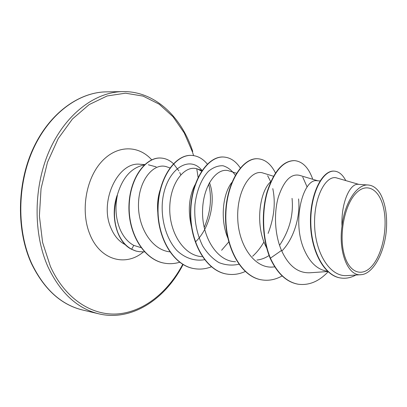 <?xml version="1.0" encoding="UTF-8"?>
<svg xmlns="http://www.w3.org/2000/svg" width="407" height="407" viewBox="0 0 407 407"><rect width="100%" height="100%" fill="white"/><g stroke="black" fill="none" stroke-linecap="round" stroke-linejoin="round"><path stroke-width="0.61" d="M343.991 253.658C338.878 234.223 344.632 205.169 355.713 193.564C366.727 181.664 379.538 189.27 383.582 208.089C387.779 226.76 382.911 252.722 372.731 265.13C362.627 277.798 348.941 273.275 343.991 253.658M144.317 164.942C131.364 167.496 122.309 177.722 117.15 195.625L117.409 195.207C114.911 207.138 115.72 218.31 119.821 228.719L120.757 230.84C124.069 237.652 128.403 242.501 133.771 245.385L140.995 247.624M117.409 195.207C113.35 208.303 113.502 220.767 117.872 232.606C121.088 240.506 125.677 246.042 131.639 249.221L133.771 245.385M156.171 166.875L148.372 164.794M117.15 195.625L117.033 195.609C109.849 216.621 117.109 242.404 131.405 249.186L131.639 249.221C137.871 252.04 136.859 251.007 138.975 251.643L138.741 251.607C136.625 250.971 137.637 252.004 131.405 249.186M327.508 271.25L326.694 271.128C317.435 269.485 310.073 262.647 304.594 250.62C291.061 221.464 303.52 177.864 317.084 180.754L319.994 180.947M266.712 248.072L265.405 245.406C255.087 223.84 259.778 191.132 270.691 181.771M227.747 237.82C219.922 219.205 222.939 193.523 231.792 182.519M191.463 226.745C187.719 210.648 188.909 196.652 195.034 184.763M157.835 213.009C157.077 204.828 157.804 197.247 160.022 190.262M298.555 198.926C300.595 215.578 294.18 238.533 281.786 251.104M292.048 198.367C293.656 214.845 289.484 230.504 279.543 245.355M269.078 255.504C265.176 258.079 261.126 259.59 256.929 260.042M358.806 184.371L337.021 178.047C326.735 174.252 313.98 195.63 314.575 224.13C314.942 252.589 329.965 277.533 347.507 275.549M341.997 226.165C338.166 252.676 348.407 276.684 361.157 274.684C373.651 273.906 385.348 251.15 386.518 227.599C387.133 214.311 385.205 203.297 380.728 194.561L380.011 193.3C376.76 188.197 372.883 185.439 368.381 185.027C357.249 183.649 344.5 202.508 341.997 226.165C340.954 202.538 350.096 183.186 358.211 184.33L368.381 185.027M297.985 284.188L298.306 284.239C286.808 282.163 277.513 273.468 270.421 258.165L270.095 258.119C277.192 273.418 286.487 282.107 297.985 284.188L298.143 284.213M334.203 171.128L334.035 171.118C322.364 170.085 309.986 193.768 310.46 222.375C310.755 251.007 324.247 275.885 340.562 277.966L340.735 277.991M298.306 284.239C309.05 285.597 318.981 281.446 328.093 271.784M345.777 180.591C342.684 174.654 338.878 171.505 334.371 171.138C322.705 170.106 310.338 193.793 310.806 222.41C311.106 251.053 324.598 275.936 340.908 278.022C345.975 278.739 350.951 277.742 355.845 275.035M312.764 179.284C308.633 167.648 302.559 161.431 294.536 160.623C283.226 160.806 274.15 171.342 267.307 192.231C261.604 212.373 262.469 238.843 270.421 258.165L281.507 250.442C288.502 265.903 298.036 273.341 310.103 272.761L327.803 271.525M169.912 167.882L166.982 166.906C154.64 162.174 139.53 178.556 138.533 202.594C137.312 226.541 151.608 249.969 169.78 251.826M195.426 241.962C210.556 227.533 216.066 199.471 209.442 182.575M201.567 171.164L197.593 169.027C185.353 164.372 170.345 182.066 169.765 207.148C168.93 232.194 183.791 255.789 201.953 256.644M236.462 173.24L229.314 170.986C217.333 166.514 202.732 185.343 202.544 211.518C202.126 237.571 217.338 261.548 235.551 261.701M273.458 176.226L263.222 173.087C251.394 168.646 236.915 189.804 237.713 217.709C238.227 245.538 254.919 269.21 273.479 266.972L274.75 266.875M317.862 180.805L299.542 175.346C291.025 173.387 283.969 180.601 278.368 196.988C273.789 212.78 274.588 234.574 281.507 250.442M302.757 177.076L307.122 187.027M267.643 175.717L270.706 181.736M272.787 188.614C275.727 202.696 274.165 217.628 268.106 233.409M263.96 241.926C260.729 247.583 256.944 252.371 252.594 256.293M238.889 264.26C232.097 265.735 225.437 265.176 218.905 262.581C212.658 258.806 207.244 253.261 202.671 245.95C196.566 233.435 193.991 219.643 194.943 204.568C196.698 190.323 201.724 178.403 208.521 171.23C213.268 167.374 218.086 165.547 222.975 165.756C227.686 167.129 231.792 170.284 235.292 175.214M228.749 241.946L221.617 250.259M204.548 259.712C194.734 261.35 184.966 258.17 176.872 250.463C166.544 239.214 161.08 220.523 162.347 202.477C165.145 169.704 189.194 154.111 202.02 170.487M208.654 184.056C212.083 197.909 210.592 212.393 204.182 227.498M270.095 258.119C262.144 238.802 261.279 212.337 266.987 192.206C273.83 171.322 282.906 160.785 294.22 160.607L294.378 160.617M261.742 279.874L261.589 279.848C241.122 276.887 224.837 247.415 225.544 215.13C226.038 182.814 242.506 157.534 257.667 158.755L257.814 158.766M226.908 274.074L226.765 274.053C206.14 271.037 189.703 242.47 190.491 211.33C191.061 180.159 207.865 155.8 223.514 157.026L223.652 157.036M194.327 268.651L194.195 268.63C173.474 265.578 156.944 237.871 157.794 207.794C158.425 177.686 175.483 154.182 191.539 155.408L191.666 155.413M164.85 263.243L164.728 263.222C144.098 260.134 128.088 233.654 128.943 205.83C129.584 177.94 145.818 156.822 160.796 158.038L160.913 158.048M282.158 275.936C275.529 279.645 268.773 280.967 261.894 279.899C241.427 276.938 225.137 247.456 225.844 215.161C226.338 182.835 242.806 157.55 257.962 158.771C265.181 159.381 271.016 164.113 275.458 172.97M245.228 271.494C239.245 274.201 233.186 275.071 227.045 274.099C206.42 271.082 189.988 242.511 190.771 211.36C191.341 180.179 208.145 155.815 223.794 157.041C230.291 157.524 235.785 161.157 240.283 167.954M211.375 266.804C205.789 268.961 200.152 269.582 194.46 268.676C173.733 265.623 157.209 237.907 158.058 207.824C158.689 177.706 175.743 154.192 191.794 155.418C197.726 155.82 202.9 158.715 207.326 164.092M179.67 262.25C174.776 263.716 169.877 264.057 164.972 263.263C144.343 260.175 128.337 233.689 129.187 205.856C129.833 177.961 146.062 156.837 161.035 158.053C165.629 158.359 169.755 160.246 173.418 163.716M173.565 163.853L178.861 170.859M179.741 172.537L180.754 174.771M144.531 251.882L138.975 251.643M106.303 91.87C78.78 92.191 49.339 113.609 33.186 149.232C17.063 184.819 16.733 231.059 31.894 263.955C44.363 289.463 61.299 304.823 82.697 310.027L98.789 313.822C77.427 308.628 60.526 293.055 48.092 267.099C32.977 233.618 33.399 186.416 49.618 150.102C65.868 113.746 95.37 91.921 122.833 91.606L106.303 91.87C79.075 92.16 49.532 113.034 33.104 148.662C16.718 184.223 16.305 230.784 31.532 263.736C44.205 289.474 61.259 304.904 82.697 310.027M182.743 264.331C168.086 292.012 144.083 311.676 117.959 313.899C91.936 315.964 65.003 298.84 50.371 266.351L42.598 242.46L39.387 216L41.046 188.67L47.482 162.291L58.216 138.589L72.441 119.007L89.138 104.599L107.189 95.945L125.504 93.188L143.101 96.108L159.162 104.192L173.036 116.738L184.244 132.952L192.46 151.974L193.595 155.601M125.305 244.658C119.012 241.534 114.179 235.872 110.801 227.666C99.038 201.002 118.295 161.162 140.237 164.286L144.719 164.565M143.437 251.933C125.738 267.012 100.198 260.261 89.952 234.488C80.55 212.113 85.541 179.797 100.977 162.393C116.336 144.821 138.365 144.739 151.709 159.844M196.769 168.768L198.102 177.31M192.74 151.455C181.38 116.244 154.273 90.975 122.833 91.606M347.507 275.58L361.157 274.684M334.035 171.118L334.371 171.138M340.562 277.966L340.908 278.022M197.593 169.027L202.035 170.467M294.536 160.623L294.22 160.607M261.894 279.899L261.589 279.848M257.962 158.771L257.667 158.755M227.045 274.099L226.765 274.053M223.794 157.041L223.514 157.026M194.46 268.676L194.195 268.63M191.794 155.418L191.539 155.408M183.094 264.54C164.952 299.837 131.227 321.637 98.789 313.822"/></g></svg>
